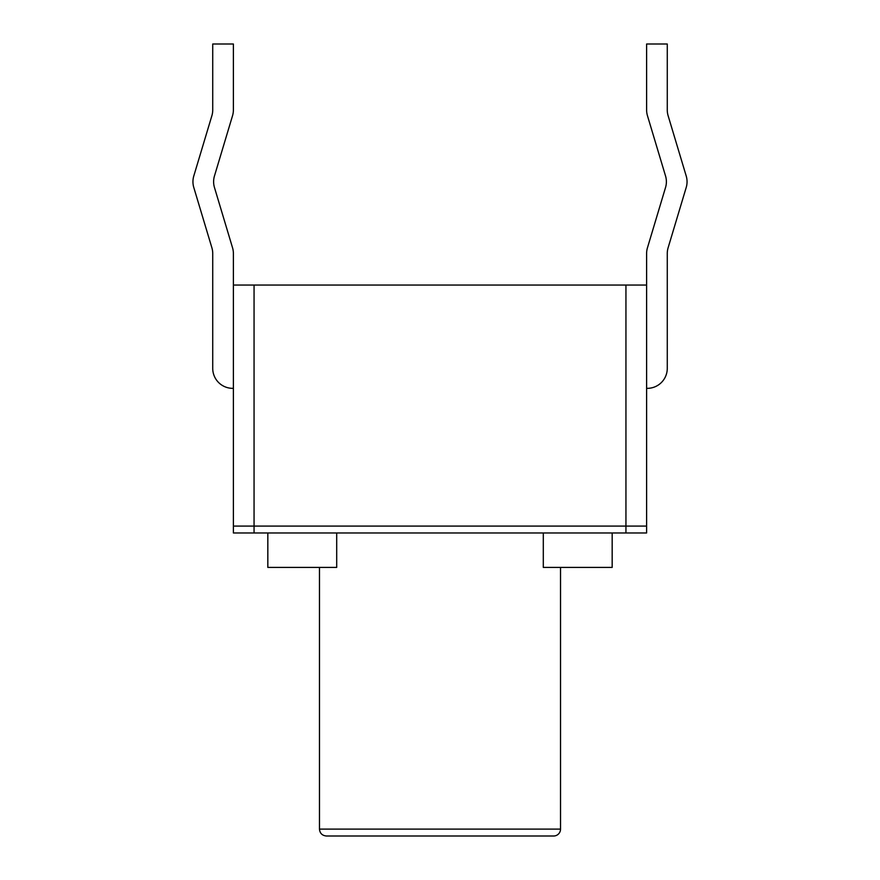 <?xml version="1.0" encoding="UTF-8"?>
<svg xmlns="http://www.w3.org/2000/svg" width="880" height="880" viewBox="0 0 880 880"><rect width="100%" height="100%" fill="white"/><g stroke="black" fill="none" stroke-linecap="round" stroke-linejoin="round"><path stroke-width="1.32" d="M193.787 187.473L211.893 247.797A19.976 19.976 0 0 1 212.729 253.539A19.976 19.976 0 0 0 211.893 247.797L193.787 187.473A19.976 19.976 0 0 1 193.787 176L211.893 115.676A19.976 19.976 0 0 0 212.729 109.934A19.976 19.976 0 0 1 211.893 115.676M214.456 187.473L232.551 247.797L214.456 187.473A19.976 19.976 0 0 1 214.456 176L232.551 115.676A19.976 19.976 0 0 0 233.387 109.934L233.387 44L212.729 44L212.729 109.934M625.944 285.043L625.944 526.086L625.944 285.043L625.944 526.086L625.944 285.043L254.056 285.043L625.944 285.043L254.056 285.043L625.944 285.043L625.944 526.086L646.613 526.086L625.944 526.086L646.613 526.086L625.944 526.086L625.944 532.972L646.613 532.972L646.613 526.086L625.944 526.086L646.613 526.086L646.613 285.043L625.944 285.043L646.613 285.043L646.613 526.086L646.613 285.043L625.944 285.043L646.613 285.043L646.613 526.086L646.613 253.539L646.613 285.043L233.387 285.043L233.387 253.539A19.976 19.976 0 0 0 232.551 247.797M212.729 368.379L212.729 253.539L212.729 368.379A19.976 19.976 0 0 0 232.705 388.344L233.387 388.344M254.056 285.043L254.056 526.086L254.056 285.043L254.056 526.086L254.056 285.043L233.387 285.043L254.056 285.043L233.387 285.043L254.056 285.043L254.056 526.086L625.944 526.086L233.387 526.086L233.387 532.972L625.944 532.972M254.056 532.972L254.056 526.086L233.387 526.086L233.387 285.043L233.387 526.086L254.056 526.086L233.387 526.086L233.387 285.043L233.387 526.086L254.056 526.086L233.387 526.086L233.387 253.539M686.213 187.473L668.107 247.797A19.976 19.976 0 0 0 667.271 253.539A19.976 19.976 0 0 1 668.107 247.797L686.213 187.473A19.976 19.976 0 0 0 686.213 176L668.107 115.676A19.976 19.976 0 0 1 667.271 109.934A19.976 19.976 0 0 0 668.107 115.676M665.544 187.473L647.449 247.797L665.544 187.473A19.976 19.976 0 0 0 665.544 176L647.449 115.676A19.976 19.976 0 0 1 646.613 109.934L646.613 44L667.271 44L667.271 109.934M667.271 368.379L667.271 253.539L667.271 368.379A19.976 19.976 0 0 1 647.295 388.344L646.613 388.344M646.613 253.539A19.976 19.976 0 0 1 647.449 247.797M560.527 567.413L560.527 829.114A6.886 6.886 0 0 1 553.63 836L326.37 836C322.146 835.549 319.847 833.261 319.473 829.114L319.473 567.413M336.699 532.972L336.699 567.413L267.828 567.413L267.828 532.972M612.172 567.413L612.172 532.972L612.172 567.413L543.301 567.413L543.301 532.972M560.527 829.114L319.473 829.114"/></g></svg>
